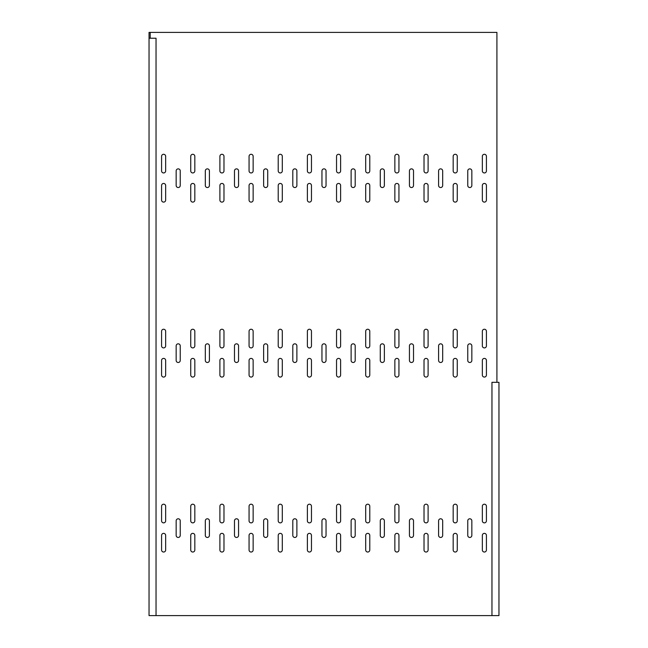 <?xml version="1.0" encoding="UTF-8"?>
<svg xmlns="http://www.w3.org/2000/svg" width="648" height="648" viewBox="0 0 648 648"><rect width="100%" height="100%" fill="white"/><g stroke="black" fill="none" stroke-linecap="round" stroke-linejoin="round"><path stroke-width="0.97" d="M440.64 187.531A2.041 2.041 0 0 0 442.681 185.49L442.681 170.91A2.041 2.041 0 0 0 440.64 168.869A2.041 2.041 0 0 0 438.599 170.91L438.599 185.49A2.041 2.041 0 0 0 440.64 187.531M411.48 187.531A2.041 2.041 0 0 0 413.521 185.49L413.521 170.91A2.041 2.041 0 0 0 411.48 168.869A2.041 2.041 0 0 0 409.439 170.91L409.439 185.49A2.041 2.041 0 0 0 411.48 187.531M469.8 187.531A2.041 2.041 0 0 0 471.841 185.49L471.841 170.91A2.041 2.041 0 0 0 469.8 168.869A2.041 2.041 0 0 0 467.759 170.91L467.759 185.49A2.041 2.041 0 0 0 469.8 187.531M178.2 187.531A2.041 2.041 0 0 0 180.241 185.49L180.241 170.91A2.041 2.041 0 0 0 178.2 168.869A2.041 2.041 0 0 0 176.159 170.91L176.159 185.49A2.041 2.041 0 0 0 178.2 187.531M353.16 187.531A2.041 2.041 0 0 0 355.201 185.49L355.201 170.91A2.041 2.041 0 0 0 353.16 168.869A2.041 2.041 0 0 0 351.119 170.91L351.119 185.49A2.041 2.041 0 0 0 353.16 187.531M207.36 187.531A2.041 2.041 0 0 0 209.401 185.49L209.401 170.91A2.041 2.041 0 0 0 207.36 168.869A2.041 2.041 0 0 0 205.319 170.91L205.319 185.49A2.041 2.041 0 0 0 207.36 187.531M236.52 187.531A2.041 2.041 0 0 0 238.561 185.49L238.561 170.91A2.041 2.041 0 0 0 236.52 168.869A2.041 2.041 0 0 0 234.479 170.91L234.479 185.49A2.041 2.041 0 0 0 236.52 187.531M265.68 187.531A2.041 2.041 0 0 0 267.721 185.49L267.721 170.91A2.041 2.041 0 0 0 265.68 168.869A2.041 2.041 0 0 0 263.639 170.91L263.639 185.49A2.041 2.041 0 0 0 265.68 187.531M294.84 187.531A2.041 2.041 0 0 0 296.881 185.49L296.881 170.91A2.041 2.041 0 0 0 294.84 168.869A2.041 2.041 0 0 0 292.799 170.91L292.799 185.49A2.041 2.041 0 0 0 294.84 187.531M382.32 187.531A2.041 2.041 0 0 0 384.361 185.49L384.361 170.91A2.041 2.041 0 0 0 382.32 168.869A2.041 2.041 0 0 0 380.279 170.91L380.279 185.49A2.041 2.041 0 0 0 382.32 187.531M440.64 362.491A2.041 2.041 0 0 0 442.681 360.45L442.681 345.87A2.041 2.041 0 0 0 440.64 343.829A2.041 2.041 0 0 0 438.599 345.87L438.599 360.45A2.041 2.041 0 0 0 440.64 362.491M411.48 362.491A2.041 2.041 0 0 0 413.521 360.45L413.521 345.87A2.041 2.041 0 0 0 411.48 343.829A2.041 2.041 0 0 0 409.439 345.87L409.439 360.45A2.041 2.041 0 0 0 411.48 362.491M469.8 362.491A2.041 2.041 0 0 0 471.841 360.45L471.841 345.87A2.041 2.041 0 0 0 469.8 343.829A2.041 2.041 0 0 0 467.759 345.87L467.759 360.45A2.041 2.041 0 0 0 469.8 362.491M178.2 362.491A2.041 2.041 0 0 0 180.241 360.45L180.241 345.87A2.041 2.041 0 0 0 178.2 343.829A2.041 2.041 0 0 0 176.159 345.87L176.159 360.45A2.041 2.041 0 0 0 178.2 362.491M353.16 362.491A2.041 2.041 0 0 0 355.201 360.45L355.201 345.87A2.041 2.041 0 0 0 353.16 343.829A2.041 2.041 0 0 0 351.119 345.87L351.119 360.45A2.041 2.041 0 0 0 353.16 362.491M207.36 362.491A2.041 2.041 0 0 0 209.401 360.45L209.401 345.87A2.041 2.041 0 0 0 207.36 343.829A2.041 2.041 0 0 0 205.319 345.87L205.319 360.45A2.041 2.041 0 0 0 207.36 362.491M236.52 362.491A2.041 2.041 0 0 0 238.561 360.45L238.561 345.87A2.041 2.041 0 0 0 236.52 343.829A2.041 2.041 0 0 0 234.479 345.87L234.479 360.45A2.041 2.041 0 0 0 236.52 362.491M265.68 362.491A2.041 2.041 0 0 0 267.721 360.45L267.721 345.87A2.041 2.041 0 0 0 265.68 343.829A2.041 2.041 0 0 0 263.639 345.87L263.639 360.45A2.041 2.041 0 0 0 265.68 362.491M294.84 362.491A2.041 2.041 0 0 0 296.881 360.45L296.881 345.87A2.041 2.041 0 0 0 294.84 343.829A2.041 2.041 0 0 0 292.799 345.87L292.799 360.45A2.041 2.041 0 0 0 294.84 362.491M382.32 362.491A2.041 2.041 0 0 0 384.361 360.45L384.361 345.87A2.041 2.041 0 0 0 382.32 343.829A2.041 2.041 0 0 0 380.279 345.87L380.279 360.45A2.041 2.041 0 0 0 382.32 362.491M324 362.491A2.041 2.041 0 0 0 326.041 360.45L326.041 345.87A2.041 2.041 0 0 0 324 343.829A2.041 2.041 0 0 0 321.959 345.87L321.959 360.45A2.041 2.041 0 0 0 324 362.491M324 187.531A2.041 2.041 0 0 0 326.041 185.49L326.041 170.91A2.041 2.041 0 0 0 324 168.869A2.041 2.041 0 0 0 321.959 170.91L321.959 185.49A2.041 2.041 0 0 0 324 187.531M484.38 347.911A2.041 2.041 0 0 0 486.421 345.87L486.421 331.29A2.041 2.041 0 0 0 484.38 329.249A2.041 2.041 0 0 0 482.339 331.29L482.339 345.87A2.041 2.041 0 0 0 484.38 347.911M484.38 377.071A2.041 2.041 0 0 0 486.421 375.03L486.421 360.45A2.041 2.041 0 0 0 484.38 358.409A2.041 2.041 0 0 0 482.339 360.45L482.339 375.03A2.041 2.041 0 0 0 484.38 377.071M455.22 347.911A2.041 2.041 0 0 0 457.261 345.87L457.261 331.29A2.041 2.041 0 0 0 455.22 329.249A2.041 2.041 0 0 0 453.179 331.29L453.179 345.87A2.041 2.041 0 0 0 455.22 347.911M251.1 377.071A2.041 2.041 0 0 0 253.141 375.03L253.141 360.45A2.041 2.041 0 0 0 251.1 358.409A2.041 2.041 0 0 0 249.059 360.45L249.059 375.03A2.041 2.041 0 0 0 251.1 377.071M280.26 347.911A2.041 2.041 0 0 0 282.301 345.87L282.301 331.29A2.041 2.041 0 0 0 280.26 329.249A2.041 2.041 0 0 0 278.219 331.29L278.219 345.87A2.041 2.041 0 0 0 280.26 347.911M396.9 377.071A2.041 2.041 0 0 0 398.941 375.03L398.941 360.45A2.041 2.041 0 0 0 396.9 358.409A2.041 2.041 0 0 0 394.859 360.45L394.859 375.03A2.041 2.041 0 0 0 396.9 377.071M367.74 347.911A2.041 2.041 0 0 0 369.781 345.87L369.781 331.29A2.041 2.041 0 0 0 367.74 329.249A2.041 2.041 0 0 0 365.699 331.29L365.699 345.87A2.041 2.041 0 0 0 367.74 347.911M367.74 377.071A2.041 2.041 0 0 0 369.781 375.03L369.781 360.45A2.041 2.041 0 0 0 367.74 358.409A2.041 2.041 0 0 0 365.699 360.45L365.699 375.03A2.041 2.041 0 0 0 367.74 377.071M338.58 347.911A2.041 2.041 0 0 0 340.621 345.87L340.621 331.29A2.041 2.041 0 0 0 338.58 329.249A2.041 2.041 0 0 0 336.539 331.29L336.539 345.87A2.041 2.041 0 0 0 338.58 347.911M455.22 377.071A2.041 2.041 0 0 0 457.261 375.03L457.261 360.45A2.041 2.041 0 0 0 455.22 358.409A2.041 2.041 0 0 0 453.179 360.45L453.179 375.03A2.041 2.041 0 0 0 455.22 377.071M426.06 347.911A2.041 2.041 0 0 0 428.101 345.87L428.101 331.29A2.041 2.041 0 0 0 426.06 329.249A2.041 2.041 0 0 0 424.019 331.29L424.019 345.87A2.041 2.041 0 0 0 426.06 347.911M426.06 377.071A2.041 2.041 0 0 0 428.101 375.03L428.101 360.45A2.041 2.041 0 0 0 426.06 358.409A2.041 2.041 0 0 0 424.019 360.45L424.019 375.03A2.041 2.041 0 0 0 426.06 377.071M396.9 347.911A2.041 2.041 0 0 0 398.941 345.87L398.941 331.29A2.041 2.041 0 0 0 396.9 329.249A2.041 2.041 0 0 0 394.859 331.29L394.859 345.87A2.041 2.041 0 0 0 396.9 347.911M192.78 347.911A2.041 2.041 0 0 0 194.821 345.87L194.821 331.29A2.041 2.041 0 0 0 192.78 329.249A2.041 2.041 0 0 0 190.739 331.29L190.739 345.87A2.041 2.041 0 0 0 192.78 347.911M163.62 377.071A2.041 2.041 0 0 0 165.661 375.03L165.661 360.45A2.041 2.041 0 0 0 163.62 358.409A2.041 2.041 0 0 0 161.579 360.45L161.579 375.03A2.041 2.041 0 0 0 163.62 377.071M163.62 347.911A2.041 2.041 0 0 0 165.661 345.87L165.661 331.29A2.041 2.041 0 0 0 163.62 329.249A2.041 2.041 0 0 0 161.579 331.29L161.579 345.87A2.041 2.041 0 0 0 163.62 347.911M251.1 347.911A2.041 2.041 0 0 0 253.141 345.87L253.141 331.29A2.041 2.041 0 0 0 251.1 329.249A2.041 2.041 0 0 0 249.059 331.29L249.059 345.87A2.041 2.041 0 0 0 251.1 347.911M221.94 377.071A2.041 2.041 0 0 0 223.981 375.03L223.981 360.45A2.041 2.041 0 0 0 221.94 358.409A2.041 2.041 0 0 0 219.899 360.45L219.899 375.03A2.041 2.041 0 0 0 221.94 377.071M221.94 347.911A2.041 2.041 0 0 0 223.981 345.87L223.981 331.29A2.041 2.041 0 0 0 221.94 329.249A2.041 2.041 0 0 0 219.899 331.29L219.899 345.87A2.041 2.041 0 0 0 221.94 347.911M192.78 377.071A2.041 2.041 0 0 0 194.821 375.03L194.821 360.45A2.041 2.041 0 0 0 192.78 358.409A2.041 2.041 0 0 0 190.739 360.45L190.739 375.03A2.041 2.041 0 0 0 192.78 377.071M338.58 377.071A2.041 2.041 0 0 0 340.621 375.03L340.621 360.45A2.041 2.041 0 0 0 338.58 358.409A2.041 2.041 0 0 0 336.539 360.45L336.539 375.03A2.041 2.041 0 0 0 338.58 377.071M309.42 377.071A2.041 2.041 0 0 0 311.461 375.03L311.461 360.45A2.041 2.041 0 0 0 309.42 358.409A2.041 2.041 0 0 0 307.379 360.45L307.379 375.03A2.041 2.041 0 0 0 309.42 377.071M309.42 347.911A2.041 2.041 0 0 0 311.461 345.87L311.461 331.29A2.041 2.041 0 0 0 309.42 329.249A2.041 2.041 0 0 0 307.379 331.29L307.379 345.87A2.041 2.041 0 0 0 309.42 347.911M280.26 377.071A2.041 2.041 0 0 0 282.301 375.03L282.301 360.45A2.041 2.041 0 0 0 280.26 358.409A2.041 2.041 0 0 0 278.219 360.45L278.219 375.03A2.041 2.041 0 0 0 280.26 377.071M280.26 552.031A2.041 2.041 0 0 0 282.301 549.99L282.301 535.41A2.041 2.041 0 0 0 280.26 533.369A2.041 2.041 0 0 0 278.219 535.41L278.219 549.99A2.041 2.041 0 0 0 280.26 552.031M484.38 522.871A2.041 2.041 0 0 0 486.421 520.83L486.421 506.25A2.041 2.041 0 0 0 484.38 504.209A2.041 2.041 0 0 0 482.339 506.25L482.339 520.83A2.041 2.041 0 0 0 484.38 522.871M484.38 552.031A2.041 2.041 0 0 0 486.421 549.99L486.421 535.41A2.041 2.041 0 0 0 484.38 533.369A2.041 2.041 0 0 0 482.339 535.41L482.339 549.99A2.041 2.041 0 0 0 484.38 552.031M455.22 522.871A2.041 2.041 0 0 0 457.261 520.83L457.261 506.25A2.041 2.041 0 0 0 455.22 504.209A2.041 2.041 0 0 0 453.179 506.25L453.179 520.83A2.041 2.041 0 0 0 455.22 522.871M251.1 552.031A2.041 2.041 0 0 0 253.141 549.99L253.141 535.41A2.041 2.041 0 0 0 251.1 533.369A2.041 2.041 0 0 0 249.059 535.41L249.059 549.99A2.041 2.041 0 0 0 251.1 552.031M280.26 522.871A2.041 2.041 0 0 0 282.301 520.83L282.301 506.25A2.041 2.041 0 0 0 280.26 504.209A2.041 2.041 0 0 0 278.219 506.25L278.219 520.83A2.041 2.041 0 0 0 280.26 522.871M396.9 552.031A2.041 2.041 0 0 0 398.941 549.99L398.941 535.41A2.041 2.041 0 0 0 396.9 533.369A2.041 2.041 0 0 0 394.859 535.41L394.859 549.99A2.041 2.041 0 0 0 396.9 552.031M367.74 522.871A2.041 2.041 0 0 0 369.781 520.83L369.781 506.25A2.041 2.041 0 0 0 367.74 504.209A2.041 2.041 0 0 0 365.699 506.25L365.699 520.83A2.041 2.041 0 0 0 367.74 522.871M367.74 552.031A2.041 2.041 0 0 0 369.781 549.99L369.781 535.41A2.041 2.041 0 0 0 367.74 533.369A2.041 2.041 0 0 0 365.699 535.41L365.699 549.99A2.041 2.041 0 0 0 367.74 552.031M338.58 522.871A2.041 2.041 0 0 0 340.621 520.83L340.621 506.25A2.041 2.041 0 0 0 338.58 504.209A2.041 2.041 0 0 0 336.539 506.25L336.539 520.83A2.041 2.041 0 0 0 338.58 522.871M455.22 552.031A2.041 2.041 0 0 0 457.261 549.99L457.261 535.41A2.041 2.041 0 0 0 455.22 533.369A2.041 2.041 0 0 0 453.179 535.41L453.179 549.99A2.041 2.041 0 0 0 455.22 552.031M426.06 522.871A2.041 2.041 0 0 0 428.101 520.83L428.101 506.25A2.041 2.041 0 0 0 426.06 504.209A2.041 2.041 0 0 0 424.019 506.25L424.019 520.83A2.041 2.041 0 0 0 426.06 522.871M426.06 552.031A2.041 2.041 0 0 0 428.101 549.99L428.101 535.41A2.041 2.041 0 0 0 426.06 533.369A2.041 2.041 0 0 0 424.019 535.41L424.019 549.99A2.041 2.041 0 0 0 426.06 552.031M396.9 522.871A2.041 2.041 0 0 0 398.941 520.83L398.941 506.25A2.041 2.041 0 0 0 396.9 504.209A2.041 2.041 0 0 0 394.859 506.25L394.859 520.83A2.041 2.041 0 0 0 396.9 522.871M192.78 522.871A2.041 2.041 0 0 0 194.821 520.83L194.821 506.25A2.041 2.041 0 0 0 192.78 504.209A2.041 2.041 0 0 0 190.739 506.25L190.739 520.83A2.041 2.041 0 0 0 192.78 522.871M163.62 552.031A2.041 2.041 0 0 0 165.661 549.99L165.661 535.41A2.041 2.041 0 0 0 163.62 533.369A2.041 2.041 0 0 0 161.579 535.41L161.579 549.99A2.041 2.041 0 0 0 163.62 552.031M163.62 522.871A2.041 2.041 0 0 0 165.661 520.83L165.661 506.25A2.041 2.041 0 0 0 163.62 504.209A2.041 2.041 0 0 0 161.579 506.25L161.579 520.83A2.041 2.041 0 0 0 163.62 522.871M251.1 522.871A2.041 2.041 0 0 0 253.141 520.83L253.141 506.25A2.041 2.041 0 0 0 251.1 504.209A2.041 2.041 0 0 0 249.059 506.25L249.059 520.83A2.041 2.041 0 0 0 251.1 522.871M221.94 552.031A2.041 2.041 0 0 0 223.981 549.99L223.981 535.41A2.041 2.041 0 0 0 221.94 533.369A2.041 2.041 0 0 0 219.899 535.41L219.899 549.99A2.041 2.041 0 0 0 221.94 552.031M221.94 522.871A2.041 2.041 0 0 0 223.981 520.83L223.981 506.25A2.041 2.041 0 0 0 221.94 504.209A2.041 2.041 0 0 0 219.899 506.25L219.899 520.83A2.041 2.041 0 0 0 221.94 522.871M192.78 552.031A2.041 2.041 0 0 0 194.821 549.99L194.821 535.41A2.041 2.041 0 0 0 192.78 533.369A2.041 2.041 0 0 0 190.739 535.41L190.739 549.99A2.041 2.041 0 0 0 192.78 552.031M338.58 552.031A2.041 2.041 0 0 0 340.621 549.99L340.621 535.41A2.041 2.041 0 0 0 338.58 533.369A2.041 2.041 0 0 0 336.539 535.41L336.539 549.99A2.041 2.041 0 0 0 338.58 552.031M469.8 537.451A2.041 2.041 0 0 0 471.841 535.41L471.841 520.83A2.041 2.041 0 0 0 469.8 518.789A2.041 2.041 0 0 0 467.759 520.83L467.759 535.41A2.041 2.041 0 0 0 469.8 537.451M440.64 537.451A2.041 2.041 0 0 0 442.681 535.41L442.681 520.83A2.041 2.041 0 0 0 440.64 518.789A2.041 2.041 0 0 0 438.599 520.83L438.599 535.41A2.041 2.041 0 0 0 440.64 537.451M411.48 537.451A2.041 2.041 0 0 0 413.521 535.41L413.521 520.83A2.041 2.041 0 0 0 411.48 518.789A2.041 2.041 0 0 0 409.439 520.83L409.439 535.41A2.041 2.041 0 0 0 411.48 537.451M382.32 537.451A2.041 2.041 0 0 0 384.361 535.41L384.361 520.83A2.041 2.041 0 0 0 382.32 518.789A2.041 2.041 0 0 0 380.279 520.83L380.279 535.41A2.041 2.041 0 0 0 382.32 537.451M353.16 537.451A2.041 2.041 0 0 0 355.201 535.41L355.201 520.83A2.041 2.041 0 0 0 353.16 518.789A2.041 2.041 0 0 0 351.119 520.83L351.119 535.41A2.041 2.041 0 0 0 353.16 537.451M178.2 537.451A2.041 2.041 0 0 0 180.241 535.41L180.241 520.83A2.041 2.041 0 0 0 178.2 518.789A2.041 2.041 0 0 0 176.159 520.83L176.159 535.41A2.041 2.041 0 0 0 178.2 537.451M207.36 537.451A2.041 2.041 0 0 0 209.401 535.41L209.401 520.83A2.041 2.041 0 0 0 207.36 518.789A2.041 2.041 0 0 0 205.319 520.83L205.319 535.41A2.041 2.041 0 0 0 207.36 537.451M236.52 537.451A2.041 2.041 0 0 0 238.561 535.41L238.561 520.83A2.041 2.041 0 0 0 236.52 518.789A2.041 2.041 0 0 0 234.479 520.83L234.479 535.41A2.041 2.041 0 0 0 236.52 537.451M265.68 537.451A2.041 2.041 0 0 0 267.721 535.41L267.721 520.83A2.041 2.041 0 0 0 265.68 518.789A2.041 2.041 0 0 0 263.639 520.83L263.639 535.41A2.041 2.041 0 0 0 265.68 537.451M294.84 537.451A2.041 2.041 0 0 0 296.881 535.41L296.881 520.83A2.041 2.041 0 0 0 294.84 518.789A2.041 2.041 0 0 0 292.799 520.83L292.799 535.41A2.041 2.041 0 0 0 294.84 537.451M324 537.451A2.041 2.041 0 0 0 326.041 535.41L326.041 520.83A2.041 2.041 0 0 0 324 518.789A2.041 2.041 0 0 0 321.959 520.83L321.959 535.41A2.041 2.041 0 0 0 324 537.451M309.42 552.031A2.041 2.041 0 0 0 311.461 549.99L311.461 535.41A2.041 2.041 0 0 0 309.42 533.369A2.041 2.041 0 0 0 307.379 535.41L307.379 549.99A2.041 2.041 0 0 0 309.42 552.031M309.42 522.871A2.041 2.041 0 0 0 311.461 520.83L311.461 506.25A2.041 2.041 0 0 0 309.42 504.209A2.041 2.041 0 0 0 307.379 506.25L307.379 520.83A2.041 2.041 0 0 0 309.42 522.871M280.26 202.111A2.041 2.041 0 0 0 282.301 200.07L282.301 185.49A2.041 2.041 0 0 0 280.26 183.449A2.041 2.041 0 0 0 278.219 185.49L278.219 200.07A2.041 2.041 0 0 0 280.26 202.111M309.42 172.951A2.041 2.041 0 0 0 311.461 170.91L311.461 156.33A2.041 2.041 0 0 0 309.42 154.289A2.041 2.041 0 0 0 307.379 156.33L307.379 170.91A2.041 2.041 0 0 0 309.42 172.951M309.42 202.111A2.041 2.041 0 0 0 311.461 200.07L311.461 185.49A2.041 2.041 0 0 0 309.42 183.449A2.041 2.041 0 0 0 307.379 185.49L307.379 200.07A2.041 2.041 0 0 0 309.42 202.111M338.58 202.111A2.041 2.041 0 0 0 340.621 200.07L340.621 185.49A2.041 2.041 0 0 0 338.58 183.449A2.041 2.041 0 0 0 336.539 185.49L336.539 200.07A2.041 2.041 0 0 0 338.58 202.111M192.78 202.111A2.041 2.041 0 0 0 194.821 200.07L194.821 185.49A2.041 2.041 0 0 0 192.78 183.449A2.041 2.041 0 0 0 190.739 185.49L190.739 200.07A2.041 2.041 0 0 0 192.78 202.111M221.94 172.951A2.041 2.041 0 0 0 223.981 170.91L223.981 156.33A2.041 2.041 0 0 0 221.94 154.289A2.041 2.041 0 0 0 219.899 156.33L219.899 170.91A2.041 2.041 0 0 0 221.94 172.951M221.94 202.111A2.041 2.041 0 0 0 223.981 200.07L223.981 185.49A2.041 2.041 0 0 0 221.94 183.449A2.041 2.041 0 0 0 219.899 185.49L219.899 200.07A2.041 2.041 0 0 0 221.94 202.111M251.1 172.951A2.041 2.041 0 0 0 253.141 170.91L253.141 156.33A2.041 2.041 0 0 0 251.1 154.289A2.041 2.041 0 0 0 249.059 156.33L249.059 170.91A2.041 2.041 0 0 0 251.1 172.951M163.62 172.951A2.041 2.041 0 0 0 165.661 170.91L165.661 156.33A2.041 2.041 0 0 0 163.62 154.289A2.041 2.041 0 0 0 161.579 156.33L161.579 170.91A2.041 2.041 0 0 0 163.62 172.951M163.62 202.111A2.041 2.041 0 0 0 165.661 200.07L165.661 185.49A2.041 2.041 0 0 0 163.62 183.449A2.041 2.041 0 0 0 161.579 185.49L161.579 200.07A2.041 2.041 0 0 0 163.62 202.111M192.78 172.951A2.041 2.041 0 0 0 194.821 170.91L194.821 156.33A2.041 2.041 0 0 0 192.78 154.289A2.041 2.041 0 0 0 190.739 156.33L190.739 170.91A2.041 2.041 0 0 0 192.78 172.951M396.9 172.951A2.041 2.041 0 0 0 398.941 170.91L398.941 156.33A2.041 2.041 0 0 0 396.9 154.289A2.041 2.041 0 0 0 394.859 156.33L394.859 170.91A2.041 2.041 0 0 0 396.9 172.951M426.06 202.111A2.041 2.041 0 0 0 428.101 200.07L428.101 185.49A2.041 2.041 0 0 0 426.06 183.449A2.041 2.041 0 0 0 424.019 185.49L424.019 200.07A2.041 2.041 0 0 0 426.06 202.111M426.06 172.951A2.041 2.041 0 0 0 428.101 170.91L428.101 156.33A2.041 2.041 0 0 0 426.06 154.289A2.041 2.041 0 0 0 424.019 156.33L424.019 170.91A2.041 2.041 0 0 0 426.06 172.951M455.22 202.111A2.041 2.041 0 0 0 457.261 200.07L457.261 185.49A2.041 2.041 0 0 0 455.22 183.449A2.041 2.041 0 0 0 453.179 185.49L453.179 200.07A2.041 2.041 0 0 0 455.22 202.111M338.58 172.951A2.041 2.041 0 0 0 340.621 170.91L340.621 156.33A2.041 2.041 0 0 0 338.58 154.289A2.041 2.041 0 0 0 336.539 156.33L336.539 170.91A2.041 2.041 0 0 0 338.58 172.951M367.74 202.111A2.041 2.041 0 0 0 369.781 200.07L369.781 185.49A2.041 2.041 0 0 0 367.74 183.449A2.041 2.041 0 0 0 365.699 185.49L365.699 200.07A2.041 2.041 0 0 0 367.74 202.111M367.74 172.951A2.041 2.041 0 0 0 369.781 170.91L369.781 156.33A2.041 2.041 0 0 0 367.74 154.289A2.041 2.041 0 0 0 365.699 156.33L365.699 170.91A2.041 2.041 0 0 0 367.74 172.951M396.9 202.111A2.041 2.041 0 0 0 398.941 200.07L398.941 185.49A2.041 2.041 0 0 0 396.9 183.449A2.041 2.041 0 0 0 394.859 185.49L394.859 200.07A2.041 2.041 0 0 0 396.9 202.111M280.26 172.951A2.041 2.041 0 0 0 282.301 170.91L282.301 156.33A2.041 2.041 0 0 0 280.26 154.289A2.041 2.041 0 0 0 278.219 156.33L278.219 170.91A2.041 2.041 0 0 0 280.26 172.951M251.1 202.111A2.041 2.041 0 0 0 253.141 200.07L253.141 185.49A2.041 2.041 0 0 0 251.1 183.449A2.041 2.041 0 0 0 249.059 185.49L249.059 200.07A2.041 2.041 0 0 0 251.1 202.111M455.22 172.951A2.041 2.041 0 0 0 457.261 170.91L457.261 156.33A2.041 2.041 0 0 0 455.22 154.289A2.041 2.041 0 0 0 453.179 156.33L453.179 170.91A2.041 2.041 0 0 0 455.22 172.951M484.38 202.111A2.041 2.041 0 0 0 486.421 200.07L486.421 185.49A2.041 2.041 0 0 0 484.38 183.449A2.041 2.041 0 0 0 482.339 185.49L482.339 200.07A2.041 2.041 0 0 0 484.38 202.111M484.38 172.951A2.041 2.041 0 0 0 486.421 170.91L486.421 156.33A2.041 2.041 0 0 0 484.38 154.289A2.041 2.041 0 0 0 482.339 156.33L482.339 170.91A2.041 2.041 0 0 0 484.38 172.951M496.919 382.32L496.919 32.4L149.04 32.4L149.04 615.6L491.962 615.6L491.962 382.32L498.96 382.32L498.96 615.6L491.962 615.6M150.206 38.232L150.206 32.4M149.04 38.232L156.038 38.232L156.038 615.6"/></g></svg>
